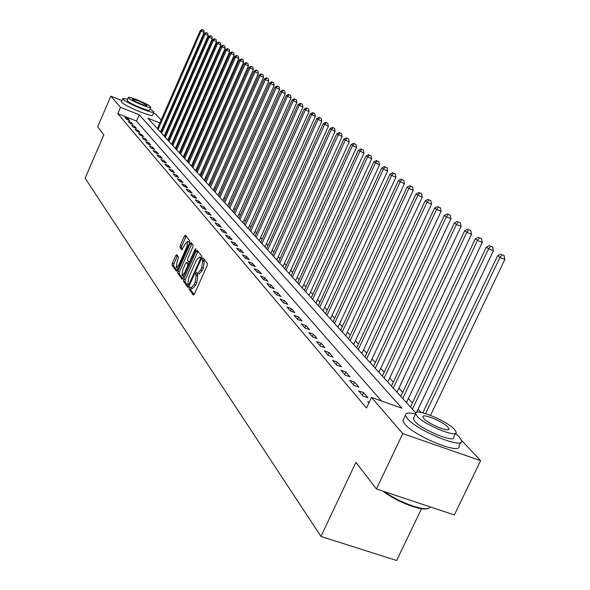 <?xml version="1.0" encoding="UTF-8"?>
<svg xmlns="http://www.w3.org/2000/svg" width="590" height="590" viewBox="0 0 590 590"><rect width="100%" height="100%" fill="white"/><g stroke="black" fill="none" stroke-linecap="round" stroke-linejoin="round"><path stroke-width="0.89" d="M189.375 287.78L189.161 289.248L193.299 295.066L194.398 294.049L207.134 265.625L207.429 263.516L203.093 257.955L202.363 258.73L202.156 260.19L202.702 260.898L201.736 267.594L200.681 269.947L197.377 273.472L196.581 272.506L195.858 273.273L195.644 274.741L196.19 275.464L195.209 282.19L194.154 284.535L190.887 288.016L190.083 287.02L189.375 287.78M204.022 259.135L203.734 260.773L204.28 261.481L203.321 268.177L202.267 270.53L198.955 274.048L197.436 273.856L197.222 275.316L197.768 276.046L196.787 282.765L195.74 285.118L192.465 288.591L190.954 288.348L190.74 289.823L194.125 294.565M176.749 254.659L175.724 255.669L172.361 263.229L172.051 265.22L176.344 271.223L177.317 270.154L189.479 242.837L189.781 240.831L185.341 235.144L184.36 236.229L180.289 245.396L179.987 247.38L181.882 249.88L184.891 244.231L187.532 241.34L186.875 246.834L178.881 264.792L176.277 267.646L176.941 262.115L178.571 257.137L176.749 254.659M461.513 440.302L480.607 460.665L454.344 514.923L376.457 488.992L355.925 462.317L320.967 536.435L85.108 178.217L103.847 134.859L97.652 126.806L110.854 96.177L121.872 100.566M376.457 488.992L402.764 433.598L371.464 397.424L401.997 408.214L139.218 114.762L120.508 107.336L110.854 96.177M381.442 400.949L136.489 121.039L117.779 113.641L366.479 408.029L371.464 397.424M117.779 113.641L120.508 107.336M183.711 279.1L183.402 281.157L187.878 287.448L188.955 286.43L201.507 258.361L201.81 256.289L197.104 250.263L196.087 251.362L183.711 279.1L185.267 279.667L184.958 281.725L188.689 286.947M182 279.188L177.649 273.074L177.959 271.046L190.142 243.685L191.138 242.601L193.114 245.116L192.812 247.144L187.834 258.324L187.524 260.36L188.852 262.108L189.855 261.023L195.076 249.327L195.784 248.56L195.615 250.027L182.214 279.269M369.244 402.151L367.828 401.65L368.89 402.896M367.998 397.763L363.573 392.616L358.609 390.86L362.998 396.001L367.998 397.763M358.86 387.128L354.568 382.143L349.671 380.402L353.926 385.381L358.86 387.128M349.995 376.818L345.836 371.98L340.998 370.255L345.128 375.085L349.995 376.818M341.396 366.818L337.362 362.127L332.59 360.416L336.595 365.099L341.396 366.818M333.055 357.12L329.139 352.562L324.426 350.858L328.313 355.409L333.055 357.12M324.957 347.694L321.152 343.269L316.498 341.588L320.274 346.006L324.957 347.694M317.088 338.542L313.393 334.242L308.799 332.576L312.471 336.868L317.088 338.542M309.448 329.648L305.856 325.474L301.313 323.814L304.882 327.988L309.448 329.648M302.014 321.004L298.518 316.941L294.041 315.303L297.507 319.36L302.014 321.004M294.786 312.597L291.386 308.644L286.961 307.021L290.339 310.967L294.786 312.597M287.758 304.425L284.454 300.576L280.08 298.968L283.362 302.803L287.758 304.425M280.914 296.46L277.698 292.721L273.377 291.121L276.57 294.86L280.914 296.46M274.254 288.717L271.12 285.066L266.85 283.488L269.962 287.124L274.254 288.717M267.772 281.172L264.718 277.617L260.492 276.046L263.524 279.594L267.772 281.172M261.451 273.819L258.472 270.353L254.297 268.797L257.255 272.256L261.451 273.819M255.293 266.651L252.387 263.28L248.265 261.731L251.141 265.102L255.293 266.651M249.282 259.666L246.458 256.377L242.379 254.843L245.182 258.132L249.282 259.666M243.427 252.852L240.668 249.644L236.634 248.125L239.37 251.333L243.427 252.852M237.718 246.207L235.027 243.08L231.037 241.576L233.706 244.703L237.718 246.207M232.143 239.724L229.517 236.671L225.564 235.174L228.175 238.227L232.143 239.724M226.7 233.397L224.134 230.41L220.232 228.935L222.777 231.914L226.7 233.397M221.39 227.216L218.883 224.303L215.018 222.836L217.504 225.741L221.39 227.216M216.206 221.184L213.757 218.337L209.929 216.877L212.356 219.723L216.206 221.184M211.131 215.284L208.742 212.503L204.959 211.058L207.333 213.838L211.131 215.284M206.183 209.524L203.845 206.802L200.099 205.372L202.414 208.086L206.183 209.524M201.338 203.897L199.051 201.234L195.349 199.811L197.613 202.466L201.338 203.897M196.61 198.388L194.376 195.784L190.703 194.376L192.923 196.971L196.61 198.388M191.979 193.004L189.796 190.459L186.16 189.066L188.328 191.603L191.979 193.004M187.45 187.738L185.312 185.245L181.713 183.859L183.837 186.344L187.45 187.738M183.018 182.583L180.931 180.149L177.369 178.77L179.441 181.204L183.018 182.583M178.689 177.538L176.639 175.156L173.113 173.792L175.142 176.167L178.689 177.538M174.441 172.605L172.435 170.267L168.947 168.917L170.93 171.24L174.441 172.605M170.289 167.767L168.32 165.488L164.861 164.138L166.808 166.417L170.289 167.767M166.218 163.039L164.293 160.797L160.864 159.462L162.774 161.697L166.218 163.039M162.235 158.4L160.347 156.21L156.955 154.882L158.821 157.073L162.235 158.4M158.327 153.857L156.483 151.711L153.12 150.398L154.949 152.537L158.327 153.857M154.499 149.403L152.692 147.301L149.359 145.996L151.151 148.097L154.499 149.403M150.752 145.044L148.975 142.979L145.671 141.689L147.434 143.746L150.752 145.044M147.072 140.767L145.332 138.746L142.065 137.455L143.783 139.476L147.072 140.767M143.466 136.57L141.762 134.586L138.517 133.31L140.214 135.294L143.466 136.57M139.933 132.462L138.259 130.515L135.044 129.247L136.703 131.186L139.933 132.462M136.467 128.428L134.822 126.518L131.636 125.257L133.266 127.167L136.467 128.428M133.06 124.468L131.452 122.595L128.296 121.348L129.889 123.214L133.06 124.468M129.726 120.581L128.141 118.745L125.014 117.506L126.577 119.342L129.726 120.581M421.12 412.462L418.111 409.187M412.388 402.941L408.324 398.516M402.697 392.38L398.825 388.161M393.301 382.143L389.614 378.116M384.186 372.202L380.668 368.367M375.336 362.555L371.98 358.897M366.744 353.181L363.543 349.693M358.388 344.073L355.342 340.747M350.268 335.223L347.363 332.052M342.37 326.617L339.597 323.593M334.692 318.239L332.045 315.355M327.214 310.089L324.692 307.346M319.935 302.161L317.531 299.536M312.848 294.432L310.561 291.932M305.945 286.902L303.762 284.52M299.219 279.564L297.131 277.3M292.655 272.418L290.671 270.257M286.261 265.441L284.373 263.383M280.021 258.641L278.222 256.68M273.93 251.996L272.219 250.131M267.985 245.521L266.356 243.744M262.181 239.193L260.632 237.505M256.51 233.013L255.035 231.405M250.979 226.98L249.577 225.446M245.565 221.08L244.231 219.628M240.278 215.313L239.016 213.934M235.108 209.679L233.906 208.373M230.048 204.169L228.913 202.923M225.107 198.771L224.03 197.598M220.269 193.498L219.244 192.384M215.534 188.335L214.568 187.288M210.895 183.284L209.981 182.288M206.36 178.335L205.497 177.398M201.913 173.49L201.102 172.605M197.561 168.747L196.794 167.914M193.291 164.094L192.576 163.312M189.117 159.536L188.439 158.806M185.017 155.074L184.39 154.381M181.005 150.693L180.415 150.052M177.066 146.401L176.513 145.804M173.202 142.19L172.693 141.63M169.419 138.06L168.939 137.544M165.702 134.011L165.259 133.532M161.638 130.987L161.129 130.781M320.967 536.435L396.635 560.5L421.518 508.698M480.607 460.665L402.764 433.598M153.415 113.14L155.554 113.995L161.166 119.977M164.359 123.391L164.772 123.826M159.868 122.956L147.898 118.207L415.839 412.912M164.367 124.748L163.858 124.542M136.489 121.039L139.218 114.762M363.573 392.616L362.349 395.234M354.568 382.143L353.366 384.724M345.836 371.98L344.649 374.525M337.362 362.127L336.197 364.635M329.139 352.562L327.988 355.033M321.152 343.269L320.023 345.711M313.393 334.242L312.28 336.647M305.856 325.474L304.757 327.848M298.518 316.941L297.441 319.286M291.386 308.644L290.332 310.959M284.454 300.576L283.421 302.825M277.698 292.721L276.703 294.904M271.12 285.066L270.154 287.197M264.718 277.617L263.774 279.69M258.472 270.353L257.557 272.366M252.387 263.28L251.502 265.235M246.458 256.377L245.595 258.287M240.668 249.644L239.835 251.502M235.027 243.08L234.208 244.887M229.517 236.671L228.721 238.434M224.134 230.41L223.367 232.136M218.883 224.303L218.13 225.985M213.757 218.337L213.019 219.974M208.742 212.503L208.027 214.104M203.845 206.802L203.152 208.366M199.051 201.234L198.38 202.761M194.376 195.784L193.712 197.274M189.796 190.459L189.147 191.912M185.312 185.245L184.685 186.669M180.931 180.149L180.311 181.536M176.639 175.156L176.041 176.513M172.435 170.267L171.852 171.602M168.32 165.488L167.752 166.786M164.293 160.797L163.732 162.073M160.347 156.21L159.802 157.456M156.483 151.711L155.944 152.928M152.692 147.301L152.168 148.496M148.975 142.979L148.466 144.152M145.332 138.746L144.838 139.889M141.762 134.586L141.276 135.707M138.259 130.515L137.78 131.614M134.822 126.518L134.358 127.595M131.452 122.595L130.995 123.649M128.141 118.745L127.691 119.785M197.967 251.347L185.267 279.667M188.431 284.682L189.184 283.974L200.18 259.364L200.394 257.911L199.619 256.989L196.337 260.507L188.859 277.256L187.871 283.908L188.431 284.682M200.998 257.498L201.632 258.059M182.789 278.687L179.183 273.642L177.649 273.074M191.993 243.67L179.493 271.614L179.183 273.642M182.671 269.903L182.015 275.53L184.67 272.654L187.524 266.252L187.834 264.202L186.506 262.439L185.511 263.524L182.671 269.903M182.177 275.589L183.962 276.142M187.915 262.993L189.169 264.482M176.432 267.705L178.165 268.258M189.464 242.881L188.918 241.856M186.189 236.214L181.809 245.956L181.499 247.94L182.568 249.356M177.516 255.699L173.88 263.782L173.571 265.773L177.059 270.663M430.53 415.338L504.893 259.394L499.959 257.432L497.65 255.684L422.846 412.838M425.582 413.597L499.959 257.432L502.068 254.718L504.037 255.5L502.068 254.718M497.65 255.684L501.139 254.025M504.037 255.5L504.893 259.394M416.592 412.388L493.424 250.743L488.557 248.803L486.322 247.114L410.463 406.997M412.425 409.158L488.557 248.803L490.644 246.141L492.591 246.915L490.644 246.141M486.322 247.114L489.744 245.469M492.591 246.915L493.424 250.743M406.451 402.587L482.318 242.365L477.509 240.447L475.341 238.803L400.809 396.377M402.712 398.479L477.509 240.447L479.574 237.829L481.499 238.596L479.574 237.829M475.341 238.803L478.704 237.18M481.499 238.596L482.318 242.365M396.989 392.173L471.543 234.237L466.801 232.342L464.699 230.749L391.443 386.081M393.294 388.117L466.801 232.342L468.844 229.776L470.746 230.535L468.844 229.776M464.699 230.749L468.003 229.141M470.746 230.535L471.543 234.237M387.807 382.077L461.1 226.354L456.417 224.48L454.374 222.931L382.357 376.088M384.156 378.065L456.417 224.48L458.437 221.958L460.311 222.71L458.437 221.958M454.374 222.931L457.619 221.346M460.311 222.71L461.1 226.354M427.625 508.455C421.835 511.464 396.111 501.529 383.035 491.182M384.474 491.662C399.924 503.167 427.58 512.54 429.918 507.164M415.559 413.951C408.767 412.373 405.396 412.794 405.433 415.213L407.432 418.664C417.285 430.855 464.507 449.956 461.587 440.642L459.241 436.88L455.436 433.458M403.634 419.011L402.859 420.648L404.836 424.129C414.637 436.408 461.845 455.48 458.976 446.062L460.746 442.389M455.524 433.267L453.717 437.035C455.738 443.695 421.946 430.029 414.763 421.245L413.288 418.73L413.848 417.55M417.145 416.223C424.365 424.948 458.172 438.636 456.114 432.042L454.448 429.38C446.785 420.604 414.01 407.343 415.67 413.723L417.145 416.223M447.862 427.057C442.972 421.408 421.739 412.816 422.853 416.953L423.827 418.575C428.532 424.203 450.192 432.979 448.916 428.753L447.862 427.057M127.713 99.054L122.757 98.523L123.074 99.142C125.891 102.911 154.668 114.858 153.924 111.975L150.111 108.848M121.481 101.465L121.732 102.24C124.542 106.038 153.311 117.971 152.581 115.05L153.85 112.137M150.752 107.365L149.572 110.087C150.081 112.152 129.431 103.575 127.366 100.853L127.175 100.293M128.598 98.006C130.67 100.706 151.328 109.297 150.804 107.247L150.531 106.775C148.297 104.024 127.956 95.565 128.355 97.564L128.598 98.006M146.652 105.219C141.04 101.716 136.268 99.732 132.352 99.282L132.514 99.57C133.871 101.318 147.146 106.834 146.822 105.522L146.652 105.219M378.891 372.268L450.967 218.706L446.335 216.855L444.358 215.35L373.536 366.39M375.284 368.308L446.335 216.855L448.341 214.377L450.192 215.121L448.341 214.377M444.358 215.35L447.545 213.779M450.192 215.121L450.967 218.706M370.232 362.747L441.121 211.286L436.556 209.45L434.631 207.99L364.974 356.965M366.663 358.823L436.556 209.45L438.54 207.016L440.361 207.754L438.54 207.016M434.631 207.99L437.765 206.434M440.361 207.754L441.121 211.286M361.818 353.491L431.563 204.074L427.049 202.252L425.184 200.843L356.648 347.805M358.292 349.619L427.049 202.252L429.019 199.863L430.818 200.593L429.019 199.863M425.184 200.843L428.266 199.302M430.818 200.593L431.563 204.074M353.639 344.501L422.278 197.067L417.823 195.268L416.009 193.896L348.557 338.903M350.158 340.666L417.823 195.268L419.763 192.923L421.548 193.638L419.763 192.923M416.009 193.896L419.04 192.369M421.548 193.638L422.278 197.067M345.688 335.754L413.251 190.26L408.848 188.476L407.085 187.141L340.688 330.253M342.244 331.964L408.848 188.476L410.773 186.167L412.535 186.883L410.773 186.167M407.085 187.141L410.065 185.636M412.535 186.883L413.251 190.26M337.952 327.244L404.475 183.638L400.123 181.875L398.405 180.577L333.033 321.83M334.545 323.497L400.123 181.875L402.033 179.603L403.767 180.304L402.033 179.603M398.405 180.577L401.34 179.087M403.767 180.304L404.475 183.638M330.422 318.961L395.934 177.199L391.635 175.451L389.968 174.183L325.577 313.637M327.052 315.259L391.635 175.451L393.523 173.217L395.241 173.91L393.523 173.217M389.968 174.183L392.851 172.708M395.241 173.91L395.934 177.199M323.091 310.901L387.63 170.93L383.375 169.197L381.752 167.966L318.327 305.657M319.758 307.235L383.375 169.197L385.248 167L386.944 167.693L385.248 167M381.752 167.966L384.592 166.505M386.944 167.693L387.63 170.93M315.96 303.054L379.54 164.824L373.75 161.918L311.262 297.891M312.663 299.425L375.336 163.113L377.187 160.945L378.869 161.631L377.187 160.945M373.75 161.918L376.553 160.473M378.869 161.631L379.54 164.824M309.005 295.406L371.663 158.88L365.962 156.018L304.381 290.317M305.738 291.814L367.504 157.191L369.34 155.052L370.999 155.731L369.34 155.052M365.962 156.018L368.721 154.587M370.999 155.731L371.663 158.88M302.228 287.95L363.986 153.09L358.373 150.28L297.67 282.942M298.997 284.402L359.878 151.416L361.692 149.314L363.337 149.985L361.692 149.314M358.373 150.28L361.095 148.864M363.337 149.985L363.986 153.09M295.62 280.685L356.507 147.448L350.984 144.683L291.136 275.751M292.426 277.175L352.444 145.789L354.243 143.717L355.873 144.388L354.243 143.717M350.984 144.683L353.661 143.282M355.873 144.388L356.507 147.448M289.181 273.605L349.221 141.954L343.771 139.225L284.756 268.738M286.017 270.124L345.202 140.302L346.986 138.267L348.587 138.923L346.986 138.267M343.771 139.225L346.411 137.839M348.587 138.923L349.221 141.954M282.898 266.695L342.112 136.585L336.743 133.901L278.539 261.894M279.771 263.251L338.136 134.955L339.899 132.949L341.492 133.598L339.899 132.949M336.743 133.901L339.339 132.529M341.492 133.598L342.112 136.585M276.769 259.947L335.172 131.356L329.884 128.716L272.469 255.219M273.671 256.539L331.241 129.741L332.996 127.757L334.567 128.406L332.996 127.757M329.884 128.716L332.45 127.352M334.567 128.406L335.172 131.356M270.781 253.368L328.409 126.253L323.195 123.649L266.54 248.7M267.713 249.99L324.515 124.652L326.248 122.698L327.804 123.34L326.248 122.698M323.195 123.649L325.717 122.3M327.804 123.34L328.409 126.253M264.94 246.937L321.801 121.267L316.66 118.708L260.758 242.343M261.901 243.604L317.951 119.682L319.669 117.757L321.211 118.391L319.669 117.757M316.66 118.708L319.153 117.366M321.211 118.391L321.801 121.267M259.231 240.661L315.355 116.407L310.281 113.877L255.109 236.125M256.23 237.357L311.542 114.836L313.246 112.933L314.772 113.568L313.246 112.933M310.281 113.877L312.744 112.557M314.772 113.568L315.355 116.407M253.663 234.532L309.057 111.658L304.049 109.165L249.592 230.056M250.684 231.258L305.288 110.094L306.977 108.221L308.481 108.848L306.977 108.221M304.049 109.165L306.483 107.852M308.481 108.848L309.057 111.658M248.213 228.544L302.906 107.011L297.965 104.555L244.194 224.126M245.263 225.299L299.174 105.47L300.848 103.626L302.338 104.238L300.848 103.626M297.965 104.555L300.362 103.257M302.338 104.238L302.906 107.011M242.888 222.688L296.895 102.476L292.021 100.057L238.928 218.33M239.968 219.48L293.201 100.949L294.86 99.127L296.335 99.74L294.86 99.127M292.021 100.057L294.388 98.773M296.335 99.74L296.895 102.476M237.681 216.965L291.018 98.043L286.209 95.661L233.773 212.658M234.791 213.779L287.36 96.531L289.004 94.732L290.472 95.337L289.004 94.732M286.209 95.661L288.547 94.385M290.472 95.337L291.018 98.043M232.593 211.368L285.272 93.714L280.53 91.362L228.728 207.112M229.731 208.211L281.651 92.21L283.281 90.432L284.734 91.037L283.281 90.432M280.53 91.362L282.831 90.093M284.734 91.037L285.272 93.714M227.615 205.888L279.66 89.474L274.969 87.15L223.802 201.692M224.775 202.768L276.076 87.984L277.691 86.236L279.122 86.826L277.691 86.236M274.969 87.15L277.248 85.904M279.122 86.826L279.66 89.474M222.747 200.534L274.166 85.329L269.534 83.043L218.979 196.389M219.937 197.436L270.611 83.854L272.219 82.121L273.635 82.711L272.219 82.121M269.534 83.043L271.784 81.796M273.635 82.711L274.166 85.329M217.976 195.29L268.789 81.273L264.217 79.016L214.258 191.197M215.195 192.222L265.271 79.812L266.864 78.101L268.266 78.691L266.864 78.101M264.217 79.016L266.437 77.784M268.266 78.691L268.789 81.273M213.315 190.157L263.531 77.305L259.01 75.078L209.634 186.116M210.556 187.119L260.043 75.859L261.621 74.17L263.015 74.746L261.621 74.17M259.01 75.078L261.208 73.853M263.015 74.746L263.531 77.305M208.742 185.135L258.383 73.425L253.921 71.22L205.114 181.137M206.013 182.126L254.932 71.987L256.488 70.313L257.874 70.889L256.488 70.313M253.921 71.22L256.082 70.011M257.874 70.889L258.383 73.425M204.273 180.216L253.339 69.62L248.928 67.444L200.681 176.263M201.559 177.229L249.917 68.197L251.473 66.545L252.837 67.112L251.473 66.545M248.928 67.444L251.075 66.25M252.837 67.112L253.339 69.62M199.892 175.392L248.405 65.896L244.046 63.75L196.345 171.491M197.2 172.435L245.012 64.48L246.554 62.85L247.903 63.418L246.554 62.85M244.046 63.75L246.163 62.562M247.903 63.418L248.405 65.896M195.6 170.672L243.567 62.245L239.26 60.128L192.089 166.815M192.937 167.744L240.211 60.844L241.738 59.236L243.08 59.797L241.738 59.236M239.26 60.128L241.354 58.948M243.08 59.797L243.567 62.245M191.389 166.048L238.832 58.676L234.577 56.581L187.922 162.235M188.748 163.142L235.506 57.282L237.018 55.689L238.345 56.249L237.018 55.689M234.577 56.581L236.642 55.408M238.345 56.249L238.832 58.676M187.266 161.513L234.186 55.172L229.982 53.1L183.844 157.744M184.648 158.629L230.889 53.793L232.394 52.222L233.706 52.768L232.394 52.222M229.982 53.1L232.025 51.942M233.706 52.768L234.186 55.172M183.225 157.065L229.635 51.736L225.476 49.693L179.839 153.341M180.629 154.211L226.376 50.371L227.858 48.815L229.163 49.361L227.858 48.815M225.476 49.693L227.504 48.55M229.163 49.361L229.635 51.736M179.264 152.707L225.181 48.373L221.066 46.352L175.916 149.019M176.69 149.875L221.943 47.016L223.418 45.482L224.709 46.02L223.418 45.482M221.066 46.352L223.064 45.216M224.709 46.02L225.181 48.373M175.378 148.437L220.808 45.076L216.737 43.077L172.066 144.786M172.826 145.627L217.599 43.726L219.06 42.207L220.343 42.745L219.06 42.207M216.737 43.077L218.713 41.949M220.343 42.745L220.808 45.076M171.565 144.24L216.515 41.838L212.496 39.869L168.29 140.634M169.035 141.46L213.337 40.504L214.79 38.999L216.058 39.537L214.79 38.999M212.496 39.869L214.45 38.748M216.058 39.537L216.515 41.838M167.826 140.125L212.311 38.667L208.329 36.72L164.581 136.563M165.318 137.367L209.155 37.34L210.601 35.857L211.862 36.388L210.601 35.857M208.329 36.72L210.269 35.607M211.862 36.388L212.311 38.667M164.16 136.091L208.181 35.555L204.251 33.623L160.945 132.566M161.667 133.355L205.055 34.242L206.485 32.767L207.739 33.298L206.485 32.767M204.251 33.623L206.161 32.524M207.739 33.298L208.181 35.555M160.554 132.131L204.133 32.502L200.239 30.591L157.383 128.642M158.091 129.417L201.035 31.196L202.451 29.743L203.69 30.26L202.451 29.743M200.239 30.591L202.134 29.5M203.69 30.26L204.133 32.502M190.74 289.823L189.161 289.248M203.734 260.773L202.156 260.19M197.222 275.316L195.644 274.741M195.74 285.118L194.154 284.535M196.787 282.765L195.209 282.19M197.768 276.046L196.19 275.464M202.267 270.53L200.681 269.947M203.321 268.177L201.736 267.594M204.28 261.481L202.702 260.898M197.643 251.945L196.087 251.362M184.958 281.725L183.402 281.157M189.56 285.095L188.586 284.741M189.936 284.247L189.184 283.974M200.932 259.644L200.18 259.364M201.522 258.332L200.394 257.911M201.389 257.749L199.818 257.166M179.493 271.614L177.959 271.046M191.676 244.26L190.142 243.685M190.046 262.513L188.999 262.13M190.585 261.296L189.855 261.023M195.777 249.592L195.076 249.327M185.4 272.927L184.67 272.654M188.254 266.518L187.524 266.252M189.088 264.667L187.834 264.202M188.114 263.074L186.573 262.498M179.589 265.058L178.881 264.792M187.583 247.092L186.875 246.834M181.499 247.94L179.987 247.38M181.809 245.956L180.289 245.396M185.88 236.797L184.36 236.229M173.571 265.773L172.051 265.22M173.88 263.782L172.361 263.229M177.243 256.222L175.724 255.669M416.223 412.565L415.19 412.196M406.702 401.93L405.448 401.48M397.24 391.531L395.993 391.089M388.05 381.435L386.826 381M379.134 371.641L377.925 371.206M370.468 362.127L369.274 361.692M362.054 352.886L360.874 352.451M353.875 343.896L352.709 343.476M345.917 335.157L344.767 334.737M338.181 326.661L337.038 326.241M330.643 318.386L329.522 317.973M323.313 310.333L322.199 309.92M316.174 302.493L315.075 302.08M309.219 294.853L308.135 294.447M302.441 287.404L301.365 287.006M295.833 280.147L294.771 279.749M289.388 273.067L288.34 272.676M283.104 266.164L282.064 265.773M276.968 259.43L275.943 259.04M270.98 252.852L269.962 252.468M265.139 246.428L264.128 246.052M259.43 240.16L258.435 239.783M253.855 234.038L252.867 233.662M248.405 228.05L247.424 227.681M243.08 222.201L242.114 221.833M237.873 216.478L236.915 216.117M232.777 210.888L231.833 210.527M227.799 205.416L226.862 205.055M222.924 200.069L221.995 199.708M218.16 194.825L217.238 194.471M213.492 189.7L212.577 189.353M208.919 184.685L208.019 184.331M204.442 179.766L203.55 179.419M200.062 174.95L199.177 174.611M195.769 170.237L194.892 169.891M191.558 165.613L190.688 165.274M187.436 161.085L186.573 160.746M183.394 156.645L182.539 156.306M179.426 152.286L178.578 151.954M175.54 148.016L174.699 147.684M171.727 143.827L170.894 143.503M167.988 139.719L167.162 139.395M164.315 135.685L163.496 135.368M160.709 131.732L159.905 131.408M189.545 285.118L188.52 284.749M201.19 257.572L199.619 256.989M190.032 262.543L188.911 262.13M188.055 263.015L186.506 262.439M189.066 241.907L187.532 241.34M448.54 429.535L448.916 428.753M413.288 418.73L415.67 413.723M405.433 415.213L402.859 420.648M127.13 100.403L128.355 97.564M122.757 98.523L121.415 101.613"/></g></svg>
